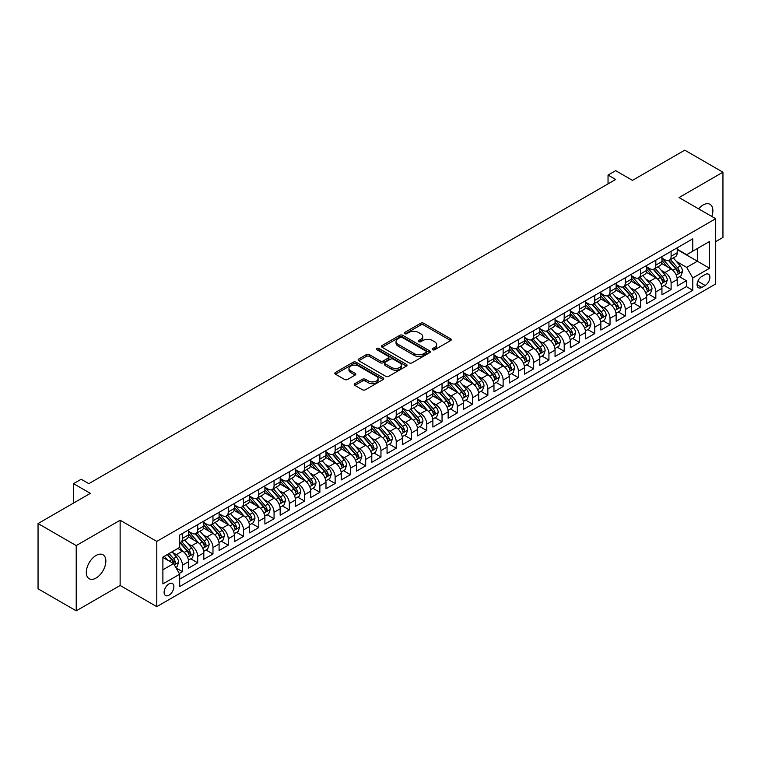 <?xml version="1.0" encoding="UTF-8"?>
<svg xmlns="http://www.w3.org/2000/svg" width="761" height="761" viewBox="0 0 761 761"><rect width="100%" height="100%" fill="white"/><g stroke="black" fill="none" stroke-linecap="round" stroke-linejoin="round"><path stroke-width="1.14" d="M432.619 349.756A1.484 0.856 0 0 0 434.712 349.756L450.645 340.557A2.121 1.227 0 0 0 451.263 339.691A2.121 1.227 0 0 0 450.645 338.826L423.658 323.254A2.121 1.227 0 0 0 420.662 323.254L404.738 332.443A1.484 0.856 0 0 0 404.3 333.052A1.484 0.856 0 0 0 404.738 333.66A1.484 0.856 0 0 0 406.831 333.66L408.895 332.471A6.782 3.919 0 0 1 418.493 332.471L420.738 333.765A6.782 3.919 0 0 1 422.726 336.533A6.782 3.919 0 0 1 420.738 339.301L418.674 340.5A1.484 0.856 0 0 0 418.246 341.099A1.484 0.856 0 0 0 418.674 341.708A1.484 0.856 0 0 0 420.776 341.708L422.84 340.519A6.782 3.919 0 0 1 432.429 340.519L434.674 341.813A6.782 3.919 0 0 1 436.662 344.581A6.782 3.919 0 0 1 434.674 347.358L432.619 348.548A1.484 0.856 0 0 0 432.181 349.147A1.484 0.856 0 0 0 432.619 349.756L432.619 348.548M96.076 578.037A13.822 7.981 120 0 0 105.113 565.851A13.822 7.981 120 0 0 102.992 554.779A13.822 7.981 120 0 0 96.076 555.463A13.822 7.981 120 0 0 87.049 567.649A13.822 7.981 120 0 0 89.17 578.721A13.822 7.981 120 0 0 96.076 578.037M711.782 216.457A13.822 7.981 120 0 0 710.013 204.319A13.822 7.981 120 0 0 703.097 205.004A13.822 7.981 120 0 0 698.617 208.856M168.999 595.188A6.906 3.986 120 0 0 173.508 589.09A6.906 3.986 120 0 0 172.452 583.554A6.906 3.986 120 0 0 168.999 583.896A6.906 3.986 120 0 0 164.481 589.984A6.906 3.986 120 0 0 165.546 595.53A6.906 3.986 120 0 0 168.999 595.188M354.864 383.658A2.121 1.227 0 0 0 354.236 384.524A2.121 1.227 0 0 0 354.864 385.389L362.426 389.756A2.121 1.227 0 0 0 365.423 389.756L383.116 379.549A2.121 1.227 0 0 0 383.734 378.683A2.121 1.227 0 0 0 383.116 377.817L356.129 362.236A2.121 1.227 0 0 0 353.133 362.236L335.449 372.452A2.121 1.227 0 0 0 334.83 373.318A2.121 1.227 0 0 0 335.449 374.184L344.59 379.463A2.121 1.227 0 0 0 347.587 379.463L355.159 375.087A2.121 1.227 0 0 0 355.777 374.222A2.121 1.227 0 0 0 355.159 373.356L350.621 370.74A5.669 3.272 0 0 1 348.966 368.429A5.669 3.272 0 0 1 352.467 365.404A5.669 3.272 0 0 1 358.64 366.108L376.41 376.362A5.669 3.272 0 0 1 378.065 378.683A5.669 3.272 0 0 1 374.564 381.708A5.669 3.272 0 0 1 368.391 380.995L365.423 379.292A2.121 1.227 0 0 0 362.426 379.292L354.864 383.658L354.864 385.389L362.426 381.052L362.426 379.292M715.692 241.637L722.95 237.451L722.95 172.205L684.776 150.164L632.467 180.367L615.668 170.664L608.039 175.078L615.668 179.482L88.828 483.654L81.189 479.249L73.551 483.654L73.551 503.05M76.224 545.589L76.224 610.836L120.133 585.485L120.133 520.239L76.224 545.589L38.05 523.549L90.35 493.356L73.551 483.654M120.133 520.239L156.785 541.404L715.692 218.711L715.692 283.958L156.785 606.65L156.785 541.404M722.95 172.205L679.05 197.556L715.692 218.711M409.047 362.845A2.121 1.227 0 0 0 412.043 362.845L429.727 352.628A2.121 1.227 0 0 0 430.355 351.763A2.121 1.227 0 0 0 429.727 350.907L402.75 335.325A2.121 1.227 0 0 0 399.753 335.325L382.07 345.532A2.121 1.227 0 0 0 381.442 346.398A2.121 1.227 0 0 0 382.07 347.263L409.047 362.845M377.485 350.079A1.484 0.856 0 0 1 378.988 350.288L378.988 348.519L406.422 364.357A2.121 1.227 0 0 1 407.04 365.223A2.121 1.227 0 0 1 406.422 366.089L388.738 376.305A2.121 1.227 0 0 1 385.741 376.305L358.754 360.724L358.754 358.992A2.121 1.227 0 0 0 358.136 359.858A2.121 1.227 0 0 0 358.754 360.724M358.754 358.992L366.326 354.626A2.121 1.227 0 0 1 369.323 354.626L380.262 360.942A2.121 1.227 0 0 0 383.268 360.942L388.281 358.041A2.121 1.227 0 0 0 388.909 357.175A2.121 1.227 0 0 0 388.281 356.31L376.895 349.737A1.484 0.856 0 0 1 376.457 349.128A1.484 0.856 0 0 1 377.37 348.338A1.484 0.856 0 0 1 378.988 348.519M76.224 610.836L38.05 588.795L38.05 523.549M179.263 573.471L182.44 571.644L176.095 567.982M172.49 552.41L176.324 554.626A8.637 4.985 60 0 1 182.44 565.204L188.547 561.685L188.547 568.115L197.708 562.826L190.764 558.812M187.767 543.601L191.601 545.808A8.637 4.985 60 0 1 197.708 556.386L203.815 552.867L203.815 559.297L212.975 554.008L206.031 550.003M203.035 534.783L206.868 536.99A8.637 4.985 60 0 1 212.975 547.578L219.082 544.048L219.082 550.488L228.252 545.19L221.299 541.185M218.302 525.965L222.145 528.182A8.637 4.985 60 0 1 228.252 538.759L234.359 535.23L234.359 541.67L243.52 536.381L236.576 532.367M233.579 517.147L237.413 519.363A8.637 4.985 60 0 1 243.52 529.941L249.627 526.412L249.627 532.852L258.788 527.563L251.843 523.549M248.847 508.329L252.681 510.545A8.637 4.985 60 0 1 258.788 521.123L264.895 517.594L264.895 524.034L274.065 518.745L267.111 514.731M264.115 499.511L267.958 501.727A8.637 4.985 60 0 1 274.065 512.305L280.172 508.786L280.172 515.216L289.332 509.927L282.388 505.913M279.392 490.702L283.225 492.909A8.637 4.985 60 0 1 289.332 503.487L295.439 499.967L295.439 506.398L304.6 501.109L297.656 497.095M294.659 481.884L298.493 484.091A8.637 4.985 60 0 1 304.6 494.679L310.716 491.149L310.716 497.58L319.877 492.291L312.923 488.286M309.936 473.066L313.77 475.283A8.637 4.985 60 0 1 319.877 485.86L325.984 482.331L325.984 488.771L335.144 483.482L328.2 479.468M325.204 464.248L329.037 466.464A8.637 4.985 60 0 1 335.144 477.042L341.251 473.513L341.251 479.953L350.412 474.664L343.468 470.65M340.471 455.43L344.305 457.646A8.637 4.985 60 0 1 350.412 468.224L356.529 464.695L356.529 471.135L365.689 465.846L358.735 461.832M355.748 446.612L359.582 448.828A8.637 4.985 60 0 1 365.689 459.406L371.796 455.887L371.796 462.317L380.957 457.028L374.012 453.014M371.016 437.794L374.85 440.01A8.637 4.985 60 0 1 380.957 450.588L387.064 447.068L387.064 453.499L396.234 448.21L389.28 444.196M386.284 428.985L390.117 431.192A8.637 4.985 60 0 1 396.234 441.78L402.341 438.25L402.341 444.681L411.501 439.392L404.548 435.387M401.561 420.167L405.394 422.384A8.637 4.985 60 0 1 411.501 432.961L417.608 429.432L417.608 435.872L426.769 430.574L419.825 426.569M416.828 411.349L420.662 413.565A8.637 4.985 60 0 1 426.769 424.143L432.876 420.614L432.876 427.054L442.046 421.765L435.092 417.751M432.096 402.531L435.929 404.747A8.637 4.985 60 0 1 442.046 415.325L448.153 411.796L448.153 418.236L457.313 412.947L450.36 408.933M447.373 393.713L451.206 395.929A8.637 4.985 60 0 1 457.313 406.507L463.42 402.978L463.42 409.418L472.581 404.129L465.637 400.115M462.64 384.895L466.474 387.111A8.637 4.985 60 0 1 472.581 397.689L478.688 394.169L478.688 400.6L487.858 395.311L480.904 391.297M477.908 376.086L481.742 378.293A8.637 4.985 60 0 1 487.858 388.881L493.965 385.351L493.965 391.782L503.126 386.493L496.182 382.488M493.185 367.268L497.019 369.475A8.637 4.985 60 0 1 503.126 380.062L509.233 376.533L509.233 382.973L518.393 377.675L511.449 373.67M508.453 358.45L512.286 360.666A8.637 4.985 60 0 1 518.393 371.244L524.5 367.715L524.5 374.155L533.67 368.866L526.717 364.852M523.72 349.632L527.563 351.848A8.637 4.985 60 0 1 533.67 362.426L539.777 358.897L539.777 365.337L548.938 360.048L541.994 356.034M538.997 340.814L542.831 343.03A8.637 4.985 60 0 1 548.938 353.608L555.045 350.079L555.045 356.519L564.205 351.23L557.261 347.216M554.265 331.996L558.098 334.212A8.637 4.985 60 0 1 564.205 344.79L570.322 341.27L570.322 347.701L579.482 342.412L572.529 338.398M569.542 323.187L573.375 325.394A8.637 4.985 60 0 1 579.482 335.972L585.59 332.452L585.59 338.883L594.75 333.594L587.806 329.589M584.809 314.369L588.643 316.576A8.637 4.985 60 0 1 594.75 327.163L600.857 323.634L600.857 330.065L610.018 324.776L603.073 320.771M600.077 305.551L603.911 307.767A8.637 4.985 60 0 1 610.018 318.345L616.134 314.816L616.134 321.256L625.295 315.967L618.341 311.953M615.354 296.733L619.188 298.949A8.637 4.985 60 0 1 625.295 309.527L631.402 305.998L631.402 312.438L640.562 307.149L633.618 303.135M630.622 287.915L634.455 290.131A8.637 4.985 60 0 1 640.562 300.709L646.669 297.18L646.669 303.62L655.83 298.331L648.886 294.317M645.889 279.097L649.723 281.313A8.637 4.985 60 0 1 655.83 291.891L661.946 288.371L661.946 294.802L671.107 289.513L671.107 283.073A8.637 4.985 -120 0 0 665 272.495L661.166 270.288M664.153 285.499L671.107 289.513M188.547 561.685A8.637 4.985 -120 0 0 182.44 551.097L177.855 548.453M203.815 552.867A8.637 4.985 -120 0 0 197.708 542.289L188.262 536.828M219.082 544.048A8.637 4.985 -120 0 0 212.975 533.471L203.539 528.02M234.359 535.23A8.637 4.985 -120 0 0 228.252 524.652L218.807 519.202M249.627 526.412A8.637 4.985 -120 0 0 243.52 515.834L234.074 510.384M264.895 517.594A8.637 4.985 -120 0 0 258.788 507.016L249.351 501.566M280.172 508.786A8.637 4.985 -120 0 0 274.065 498.198L264.619 492.748M295.439 499.967A8.637 4.985 -120 0 0 289.332 489.38L279.886 483.929M310.716 491.149A8.637 4.985 -120 0 0 304.6 480.572L295.163 475.111M325.984 482.331A8.637 4.985 -120 0 0 319.877 471.753L310.431 466.303M341.251 473.513A8.637 4.985 -120 0 0 335.144 462.935L325.698 457.485M356.529 464.695A8.637 4.985 -120 0 0 350.412 454.117L340.976 448.667M371.796 455.887A8.637 4.985 -120 0 0 365.689 445.299L356.243 439.848M387.064 447.068A8.637 4.985 -120 0 0 380.957 436.481L371.511 431.03M402.341 438.25A8.637 4.985 -120 0 0 396.234 427.672L386.788 422.212M417.608 429.432A8.637 4.985 -120 0 0 411.501 418.854L402.055 413.404M432.876 420.614A8.637 4.985 -120 0 0 426.769 410.036L417.323 404.586M448.153 411.796A8.637 4.985 -120 0 0 442.046 401.218L432.6 395.768M463.42 402.978A8.637 4.985 -120 0 0 457.313 392.4L447.868 386.949M478.688 394.169A8.637 4.985 -120 0 0 472.581 383.582L463.135 378.131M493.965 385.351A8.637 4.985 -120 0 0 487.858 374.773L478.412 369.313M509.233 376.533A8.637 4.985 -120 0 0 503.126 365.955L493.68 360.505M524.5 367.715A8.637 4.985 -120 0 0 518.393 357.137L508.957 351.687M539.777 358.897A8.637 4.985 -120 0 0 533.67 348.319L524.224 342.869M555.045 350.079A8.637 4.985 -120 0 0 548.938 339.501L539.492 334.05M570.322 341.27A8.637 4.985 -120 0 0 564.205 330.683L554.769 325.232M585.59 332.452A8.637 4.985 -120 0 0 579.482 321.874L570.037 316.414M600.857 323.634A8.637 4.985 -120 0 0 594.75 313.056L585.304 307.596M616.134 314.816A8.637 4.985 -120 0 0 610.018 304.238L600.581 298.788M631.402 305.998A8.637 4.985 -120 0 0 625.295 295.42L615.849 289.97M646.669 297.18A8.637 4.985 -120 0 0 640.562 286.602L631.116 281.151M661.946 288.371A8.637 4.985 -120 0 0 655.83 277.784L646.393 272.333M705.162 274.521L701.804 276.462A6.697 3.862 120 0 0 697.428 282.36A6.697 3.862 120 0 0 698.455 287.725A6.697 3.862 120 0 0 701.804 287.401L705.162 285.461A6.697 3.862 120 0 0 709.537 279.563A6.697 3.862 120 0 0 708.51 274.198A6.697 3.862 120 0 0 705.162 274.521M162.892 569.789L173.575 563.616L179.691 574.203L179.691 586.541L692.786 290.302L692.786 277.965L686.679 267.387L676.434 261.47M179.691 574.203L162.892 583.896L162.892 557.1L179.691 547.397L179.691 535.05L692.786 238.821L692.786 251.159L709.585 241.465L709.585 268.262L692.786 277.965M188.547 531.349L191.601 533.119A8.637 4.985 60 0 0 195.919 533.547L202.026 530.017A8.637 4.985 -120 0 0 203.815 526.06L203.815 521.123M203.815 522.531L206.868 524.3A8.637 4.985 60 0 0 211.187 524.729L217.294 521.199A8.637 4.985 -120 0 0 219.082 517.242L219.082 512.305M219.082 513.723L222.145 515.482A8.637 4.985 60 0 0 226.464 515.91L232.571 512.381A8.637 4.985 -120 0 0 234.359 508.424L234.359 503.487M234.359 504.904L237.413 506.664A8.637 4.985 60 0 0 241.732 507.092L247.839 503.563A8.637 4.985 -120 0 0 249.627 499.616L249.627 494.679M249.627 496.086L252.681 497.846A8.637 4.985 60 0 0 256.999 498.274L263.106 494.745A8.637 4.985 -120 0 0 264.895 490.797L264.895 485.86M264.895 487.268L267.958 489.028A8.637 4.985 60 0 0 272.276 489.456L278.383 485.937A8.637 4.985 -120 0 0 280.172 481.979L280.172 477.042M280.172 478.45L283.225 480.22A8.637 4.985 60 0 0 287.544 480.648L293.651 477.118A8.637 4.985 -120 0 0 295.439 473.161L295.439 468.224M295.439 469.632L298.493 471.401A8.637 4.985 60 0 0 302.811 471.83L308.918 468.3A8.637 4.985 -120 0 0 310.716 464.343L310.716 459.406M310.716 460.824L313.77 462.583A8.637 4.985 60 0 0 318.088 463.011L324.196 459.482A8.637 4.985 -120 0 0 325.984 455.525L325.984 450.588M325.984 452.005L329.037 453.765A8.637 4.985 60 0 0 333.356 454.193L339.463 450.664A8.637 4.985 -120 0 0 341.251 446.717L341.251 441.78M341.251 443.187L344.305 444.947A8.637 4.985 60 0 0 348.624 445.375L354.74 441.846A8.637 4.985 -120 0 0 356.529 437.898L356.529 432.961M356.529 434.369L359.582 436.129A8.637 4.985 60 0 0 363.901 436.557L370.008 433.038A8.637 4.985 -120 0 0 371.796 429.08L371.796 424.143M371.796 425.551L374.85 427.321A8.637 4.985 60 0 0 379.168 427.739L385.275 424.219A8.637 4.985 -120 0 0 387.064 420.262L387.064 415.325M387.064 416.733L390.117 418.502A8.637 4.985 60 0 0 394.436 418.93L400.552 415.401A8.637 4.985 -120 0 0 402.341 411.444L402.341 406.507M402.341 407.915L405.394 409.684A8.637 4.985 60 0 0 409.713 410.112L415.82 406.583A8.637 4.985 -120 0 0 417.608 402.626L417.608 397.689M417.608 399.106L420.662 400.866A8.637 4.985 60 0 0 424.98 401.294L431.087 397.765A8.637 4.985 -120 0 0 432.876 393.817L432.876 388.871M432.876 390.288L435.929 392.048A8.637 4.985 60 0 0 440.248 392.476L446.365 388.947A8.637 4.985 -120 0 0 448.153 384.999L448.153 380.062M448.153 381.47L451.206 383.23A8.637 4.985 60 0 0 455.525 383.658L461.632 380.139A8.637 4.985 -120 0 0 463.42 376.181L463.42 371.244M463.42 372.652L466.474 374.412A8.637 4.985 60 0 0 470.793 374.84L476.9 371.32A8.637 4.985 -120 0 0 478.688 367.363L478.688 362.426M478.688 363.834L481.742 365.603A8.637 4.985 60 0 0 486.07 366.031L492.177 362.502A8.637 4.985 -120 0 0 493.965 358.545L493.965 353.608M493.965 355.016L497.019 356.785A8.637 4.985 60 0 0 501.337 357.213L507.444 353.684A8.637 4.985 -120 0 0 509.233 349.727L509.233 344.79M509.233 346.207L512.286 347.967A8.637 4.985 60 0 0 516.605 348.395L522.712 344.866A8.637 4.985 -120 0 0 524.5 340.909L524.5 335.972M524.5 337.389L527.563 339.149A8.637 4.985 60 0 0 531.882 339.577L537.989 336.048A8.637 4.985 -120 0 0 539.777 332.1L539.777 327.163M539.777 328.571L542.831 330.331A8.637 4.985 60 0 0 547.149 330.759L553.257 327.24A8.637 4.985 -120 0 0 555.045 323.282L555.045 318.345M555.045 319.753L558.098 321.513A8.637 4.985 60 0 0 562.417 321.941L568.524 318.421A8.637 4.985 -120 0 0 570.322 314.464L570.322 309.527M570.322 310.935L573.375 312.704A8.637 4.985 60 0 0 577.694 313.132L583.801 309.603A8.637 4.985 -120 0 0 585.59 305.646L585.59 300.709M585.59 302.117L588.643 303.886A8.637 4.985 60 0 0 592.962 304.314L599.069 300.785A8.637 4.985 -120 0 0 600.857 296.828L600.857 291.891M600.857 293.308L603.911 295.068A8.637 4.985 60 0 0 608.229 295.496L614.336 291.967A8.637 4.985 -120 0 0 616.134 288.01L616.134 283.073M616.134 284.49L619.188 286.25A8.637 4.985 60 0 0 623.506 286.678L629.613 283.149A8.637 4.985 -120 0 0 631.402 279.201L631.402 274.264M631.402 275.672L634.455 277.432A8.637 4.985 60 0 0 638.774 277.86L644.881 274.331A8.637 4.985 -120 0 0 646.669 270.383L646.669 265.446M646.669 266.854L649.723 268.614A8.637 4.985 60 0 0 654.041 269.042L660.158 265.522A8.637 4.985 -120 0 0 661.946 261.565L661.946 256.628M179.691 579.14L686.374 286.602L686.374 280.695L677.214 285.984L677.214 279.553A8.637 4.985 -120 0 0 671.107 268.966L661.661 263.515M661.946 258.036L665 259.805A8.637 4.985 -120 0 0 669.319 260.233A8.637 4.985 -120 0 0 671.107 256.276L671.107 251.339M669.319 260.233L675.426 256.704A8.637 4.985 -120 0 0 677.214 252.747L677.214 247.81M182.44 533.471L182.44 538.408A8.637 4.985 60 0 1 180.652 542.355A8.637 4.985 60 0 1 179.691 542.707M180.652 542.355L186.759 538.836A8.637 4.985 -120 0 0 188.547 534.878L188.547 529.941M197.708 524.652L197.708 529.589A8.637 4.985 60 0 1 195.919 533.547M212.975 515.834L212.975 520.771A8.637 4.985 60 0 1 211.187 524.729M228.252 507.016L228.252 511.953A8.637 4.985 60 0 1 226.464 515.91M243.52 498.198L243.52 503.135A8.637 4.985 60 0 1 241.732 507.092M258.788 489.38L258.788 494.317A8.637 4.985 60 0 1 256.999 498.274M274.065 480.572L274.065 485.508A8.637 4.985 60 0 1 272.276 489.456M289.332 471.753L289.332 476.69A8.637 4.985 60 0 1 287.544 480.648M304.6 462.935L304.6 467.872A8.637 4.985 60 0 1 302.811 471.83M319.877 454.117L319.877 459.054A8.637 4.985 60 0 1 318.088 463.011M335.144 445.299L335.144 450.236A8.637 4.985 60 0 1 333.356 454.193M350.412 436.481L350.412 441.418A8.637 4.985 60 0 1 348.624 445.375M365.689 427.672L365.689 432.609A8.637 4.985 60 0 1 363.901 436.557M380.957 418.854L380.957 423.791A8.637 4.985 60 0 1 379.168 427.739M396.234 410.036L396.234 414.973A8.637 4.985 60 0 1 394.436 418.93M411.501 401.218L411.501 406.155A8.637 4.985 60 0 1 409.713 410.112M426.769 392.4L426.769 397.337A8.637 4.985 60 0 1 424.98 401.294M442.046 383.582L442.046 388.519A8.637 4.985 60 0 1 440.248 392.476M457.313 374.773L457.313 379.71A8.637 4.985 60 0 1 455.525 383.658M472.581 365.955L472.581 370.892A8.637 4.985 60 0 1 470.793 374.84M487.858 357.137L487.858 362.074A8.637 4.985 60 0 1 486.07 366.031M503.126 348.319L503.126 353.256A8.637 4.985 60 0 1 501.337 357.213M518.393 339.501L518.393 344.438A8.637 4.985 60 0 1 516.605 348.395M533.67 330.683L533.67 335.62A8.637 4.985 60 0 1 531.882 339.577M548.938 321.865L548.938 326.811A8.637 4.985 60 0 1 547.149 330.759M564.205 313.056L564.205 317.993A8.637 4.985 60 0 1 562.417 321.941M579.482 304.238L579.482 309.175A8.637 4.985 60 0 1 577.694 313.132M594.75 295.42L594.75 300.357A8.637 4.985 60 0 1 592.962 304.314M610.018 286.602L610.018 291.539A8.637 4.985 60 0 1 608.229 295.496M625.295 277.784L625.295 282.721A8.637 4.985 60 0 1 623.506 286.678M640.562 268.966L640.562 273.903A8.637 4.985 60 0 1 638.774 277.86M655.83 260.157L655.83 265.094A8.637 4.985 60 0 1 654.041 269.042M655.83 291.891L655.83 298.331M640.562 300.709L640.562 307.149M625.295 309.527L625.295 315.967M610.018 318.345L610.018 324.776M594.75 327.163L594.75 333.594M579.482 335.972L579.482 342.412M564.205 344.79L564.205 351.23M548.938 353.608L548.938 360.048M533.67 362.426L533.67 368.866M518.393 371.244L518.393 377.675M503.126 380.062L503.126 386.493M487.858 388.881L487.858 395.311M472.581 397.689L472.581 404.129M457.313 406.507L457.313 412.947M442.046 415.325L442.046 421.765M426.769 424.143L426.769 430.574M411.501 432.961L411.501 439.392M396.234 441.78L396.234 448.21M380.957 450.588L380.957 457.028M365.689 459.406L365.689 465.846M350.412 468.224L350.412 474.664M335.144 477.042L335.144 483.482M319.877 485.86L319.877 492.291M304.6 494.679L304.6 501.109M289.332 503.487L289.332 509.927M274.065 512.305L274.065 518.745M258.788 521.123L258.788 527.563M243.52 529.941L243.52 536.381M228.252 538.759L228.252 545.19M212.975 547.578L212.975 554.008M197.708 556.386L197.708 562.826M182.44 565.204L182.44 571.644M173.575 563.616L162.892 557.452M686.679 267.387L697.371 261.213L697.371 248.514L709.585 241.465M677.214 249.57L709.585 268.262M677.214 249.218L686.679 254.688L692.786 251.159M120.133 585.485L156.785 606.65M608.039 175.078L608.039 183.886M679.43 276.681L686.374 280.695M686.374 286.602L692.786 290.302M433.209 349.965L434.674 349.118A6.782 3.919 0 0 0 436.662 346.35L436.662 344.581M422.726 336.533L422.726 338.303A6.782 3.919 0 0 1 420.738 341.071L419.273 341.917M450.617 340.576L423.658 325.014A2.121 1.227 0 0 0 420.662 325.014L405.328 333.87M429.699 352.647L402.75 337.085A2.121 1.227 0 0 0 399.753 337.085L382.089 347.282M425.979 352.372A1.484 0.856 0 0 0 426.417 351.763A1.484 0.856 0 0 0 425.979 351.163L402.303 337.484A1.484 0.856 0 0 0 400.2 337.484L398.032 338.74A6.782 3.919 0 0 0 396.043 341.508A6.782 3.919 0 0 0 398.032 344.286L414.222 353.627A6.782 3.919 0 0 0 423.81 353.627L425.979 352.372L425.979 354.141A1.484 0.856 0 0 0 426.417 353.532L426.417 351.763M396.043 341.508L396.043 343.278A6.782 3.919 0 0 0 398.032 346.046L398.032 344.286M425.979 354.141L423.81 355.387A6.782 3.919 0 0 1 414.222 355.387L398.032 346.046M358.783 360.743L366.326 356.386L366.326 354.626M388.909 357.175L388.909 358.935A2.121 1.227 0 0 1 388.281 359.801L383.268 362.702A2.121 1.227 0 0 1 380.262 362.702L369.323 356.386A2.121 1.227 0 0 0 366.326 356.386M378.988 350.288L406.393 366.108M391.62 367.496A5.669 3.272 0 0 0 397.803 368.21A5.669 3.272 0 0 0 401.304 365.185A5.669 3.272 0 0 0 399.639 362.864L393.38 359.249A2.121 1.227 0 0 0 390.383 359.249L385.361 362.15A2.121 1.227 0 0 0 384.743 363.016A2.121 1.227 0 0 0 385.361 363.882L391.62 367.496L391.62 369.256A5.669 3.272 0 0 0 397.803 369.97A5.669 3.272 0 0 0 401.304 366.945L401.304 365.185M384.743 363.016L384.743 364.785A2.121 1.227 0 0 0 385.361 365.651L385.361 363.882M391.62 369.256L385.361 365.651M378.065 378.683L378.065 380.443A5.669 3.272 0 0 1 374.564 383.468A5.669 3.272 0 0 1 368.391 382.764L365.423 381.052A2.121 1.227 0 0 0 362.426 381.052M348.966 368.429L348.966 370.188A5.669 3.272 0 0 0 350.621 372.5L350.621 370.74M355.13 375.106L350.621 372.5M383.087 379.568L356.129 364.005A2.121 1.227 0 0 0 353.133 364.005L335.477 374.193L335.449 372.452M677.081 278.041L681.028 275.758L682.56 271.354A5.727 3.301 -120 0 0 680.324 265.979L673.352 257.903M671.953 269.527L663.678 259.948A16.523 9.541 -120 0 0 661.946 258.131M667.416 266.845L662.783 261.48A13.717 7.914 -120 0 0 661.946 260.557M668.538 260.538L675.597 268.709A5.727 3.301 60 0 1 677.632 272.657C678.498 273.808 679.107 273.446 679.468 271.591A5.727 3.301 -120 0 0 677.423 267.653L670.451 259.577M668.957 260.405L676.539 269.185A2.911 1.684 60 0 1 677.271 270.326L679.468 271.591M677.632 272.657L678.051 273.332M661.813 286.849L665.761 284.576L667.283 280.172A5.727 3.301 -120 0 0 665.057 274.797L658.084 266.711M656.686 278.345L648.41 268.766A16.523 9.541 -120 0 0 646.669 266.949M652.148 275.653L647.516 270.298A13.717 7.914 -120 0 0 646.669 269.375M653.271 269.356L660.32 277.527A5.727 3.301 60 0 1 662.365 281.465C663.221 282.616 663.839 282.264 664.201 280.409A5.727 3.301 -120 0 0 662.156 276.471L655.183 268.395M653.68 269.223L661.261 278.003A2.911 1.684 60 0 1 662.003 279.144L664.201 280.409M662.365 281.465L662.783 282.15M646.546 295.668L650.493 293.394L652.015 288.98A5.727 3.301 -120 0 0 649.789 283.606L642.807 275.53M641.409 287.163L633.133 277.584A16.523 9.541 -120 0 0 631.402 275.767M636.871 284.471L632.248 279.116A13.717 7.914 -120 0 0 631.402 278.193M637.994 278.174L645.052 286.345A5.727 3.301 60 0 1 647.097 290.283C647.953 291.434 648.562 291.083 648.924 289.228A5.727 3.301 -120 0 0 646.888 285.289L639.906 277.204M638.412 278.041L645.994 286.821A2.911 1.684 60 0 1 646.726 287.962L648.924 289.228M647.097 290.283L647.506 290.968M631.269 304.486L635.216 302.212L636.748 297.798A5.727 3.301 -120 0 0 634.512 292.424L627.54 284.348M626.141 295.981L617.865 286.402A16.523 9.541 -120 0 0 616.134 284.585M621.604 293.289L616.971 287.934A13.717 7.914 -120 0 0 616.134 287.011M622.726 286.992L629.785 295.163A5.727 3.301 60 0 1 631.82 299.102C632.686 300.253 633.295 299.901 633.656 298.046A5.727 3.301 -120 0 0 631.611 294.098L624.638 286.022M623.145 286.859L630.726 295.639A2.911 1.684 60 0 1 631.459 296.771L633.656 298.046M631.82 299.102L632.239 299.777M616.001 313.304L619.949 311.03L621.471 306.616A5.727 3.301 -120 0 0 619.245 301.242L612.272 293.166M610.874 304.8L602.598 295.211A16.523 9.541 -120 0 0 600.857 293.394M606.336 302.107L601.704 296.752A13.717 7.914 -120 0 0 600.857 295.829M607.459 295.81L614.508 303.972A5.727 3.301 60 0 1 616.553 307.92C617.409 309.071 618.027 308.719 618.389 306.864A5.727 3.301 -120 0 0 616.343 302.916L609.371 294.84M607.868 295.668L615.449 304.448A2.911 1.684 60 0 1 616.191 305.589L618.389 306.864M616.553 307.92L616.971 308.595M600.733 322.122L604.681 319.839L606.203 315.435A5.727 3.301 -120 0 0 603.977 310.06L596.995 301.984M595.597 313.608L587.321 304.029A16.523 9.541 -120 0 0 585.59 302.212M591.059 310.926L586.436 305.561A13.717 7.914 -120 0 0 585.59 304.647M592.182 304.619L599.24 312.79A5.727 3.301 60 0 1 601.285 316.738C602.141 317.889 602.75 317.537 603.112 315.682A5.727 3.301 -120 0 0 601.076 311.734L594.094 303.658M592.6 304.486L600.182 313.266A2.911 1.684 60 0 1 600.914 314.407L603.112 315.682M601.285 316.738L601.694 317.413M585.456 330.94L589.404 328.657L590.936 324.253A5.727 3.301 -120 0 0 588.7 318.878L581.727 310.802M580.329 322.426L572.053 312.847A16.523 9.541 -120 0 0 570.322 311.03M575.792 319.744L571.159 314.379A13.717 7.914 -120 0 0 570.322 313.456M576.914 313.437L583.972 321.608A5.727 3.301 60 0 1 586.008 325.556C586.874 326.707 587.482 326.355 587.844 324.49A5.727 3.301 -120 0 0 585.799 320.552L578.826 312.476M577.323 313.304L584.914 322.084A2.911 1.684 60 0 1 585.647 323.225L587.844 324.49M586.008 325.556L586.427 326.231M570.189 339.758L574.136 337.475L575.658 333.071A5.727 3.301 -120 0 0 573.433 327.696L566.46 319.61M565.062 331.244L556.786 321.665A16.523 9.541 -120 0 0 555.045 319.848M560.524 328.552L555.891 323.197A13.717 7.914 -120 0 0 555.045 322.274M561.637 322.255L568.695 330.426A5.727 3.301 60 0 1 570.74 334.364C571.597 335.515 572.215 335.163 572.576 333.308A5.727 3.301 -120 0 0 570.531 329.37L563.559 321.294M562.056 322.122L569.637 330.902A2.911 1.684 60 0 1 570.379 332.043L572.576 333.308M570.74 334.364L571.159 335.049M554.921 348.567L558.869 346.293L560.391 341.879A5.727 3.301 -120 0 0 558.165 336.514L551.183 328.429M549.784 340.062L541.509 330.483A16.523 9.541 -120 0 0 539.777 328.666M545.247 337.37L540.624 332.015A13.717 7.914 -120 0 0 539.777 331.092M546.369 331.073L553.428 339.244A5.727 3.301 60 0 1 555.473 343.182C556.329 344.333 556.938 343.982 557.299 342.127A5.727 3.301 -120 0 0 555.264 338.188L548.281 330.103M546.788 330.94L554.369 339.72A2.911 1.684 60 0 1 555.102 340.861L557.299 342.127M555.473 343.182L555.882 343.867M539.644 357.385L543.592 355.111L545.123 350.697A5.727 3.301 -120 0 0 542.888 345.323L535.915 337.247M534.517 348.88L526.241 339.301A16.523 9.541 -120 0 0 524.5 337.484M529.979 346.188L525.347 340.833A13.717 7.914 -120 0 0 524.5 339.91M531.102 339.891L538.16 348.062A5.727 3.301 60 0 1 540.196 352.001C541.061 353.152 541.67 352.8 542.032 350.945A5.727 3.301 -120 0 0 539.987 346.997L533.014 338.921M531.511 339.758L539.102 348.538A2.911 1.684 60 0 1 539.834 349.68L542.032 350.945M540.196 352.001L540.614 352.676M524.377 366.203L528.324 363.929L529.846 359.515A5.727 3.301 -120 0 0 527.62 354.141L520.638 346.065M519.249 357.699L510.973 348.11A16.523 9.541 -120 0 0 509.233 346.303M514.702 355.007L510.079 349.651A13.717 7.914 -120 0 0 509.233 348.728M515.825 348.709L522.883 356.88A5.727 3.301 60 0 1 524.928 360.819C525.784 361.97 526.393 361.618 526.755 359.763A5.727 3.301 -120 0 0 524.719 355.815L517.737 347.739M516.243 348.576L523.825 357.347A2.911 1.684 60 0 1 524.557 358.488L526.755 359.763M524.928 360.819L525.347 361.494M509.109 375.021L513.047 372.738L514.579 368.334A5.727 3.301 -120 0 0 512.353 362.959L505.371 354.883M503.972 366.507L495.696 356.928A16.523 9.541 -120 0 0 493.965 355.111M499.435 363.825L494.812 358.46A13.717 7.914 -120 0 0 493.965 357.546M500.557 357.518L507.616 365.689A5.727 3.301 60 0 1 509.651 369.637C510.517 370.788 511.126 370.436 511.487 368.581A5.727 3.301 -120 0 0 509.451 364.633L502.469 356.557M500.976 357.385L508.557 366.165A2.911 1.684 60 0 1 509.29 367.306L511.487 368.581M509.651 369.637L510.07 370.312M493.832 383.839L497.78 381.556L499.311 377.152A5.727 3.301 -120 0 0 497.076 371.777L490.103 363.701M488.705 375.325L480.429 365.746A16.523 9.541 -120 0 0 478.688 363.929M484.167 372.643L479.535 367.278A13.717 7.914 -120 0 0 478.688 366.355M485.29 366.336L492.348 374.507A5.727 3.301 60 0 1 494.384 378.455C495.249 379.606 495.858 379.254 496.22 377.389A5.727 3.301 -120 0 0 494.174 373.451L487.202 365.375M485.699 366.203L493.29 374.983A2.911 1.684 60 0 1 494.022 376.124L496.22 377.389M494.384 378.455L494.802 379.13M478.564 392.657L482.512 390.374L484.034 385.97A5.727 3.301 -120 0 0 481.808 380.595L474.826 372.519M473.428 384.143L465.161 374.564A16.523 9.541 -120 0 0 463.42 372.747M468.89 381.451L464.267 376.096A13.717 7.914 -120 0 0 463.42 375.173M470.013 375.154L477.071 383.325A5.727 3.301 60 0 1 479.116 387.263C479.972 388.414 480.581 388.062 480.942 386.208A5.727 3.301 -120 0 0 478.907 382.269L471.925 374.193M470.431 375.021L478.013 383.801A2.911 1.684 60 0 1 478.745 384.942L480.942 386.208M479.116 387.263L479.535 387.948M463.297 401.466L467.235 399.192L468.766 394.778A5.727 3.301 -120 0 0 466.541 389.413L459.558 381.328M458.16 392.961L449.884 383.382A16.523 9.541 -120 0 0 448.153 381.565M453.623 390.269L449 384.914A13.717 7.914 -120 0 0 448.153 383.991M454.745 383.972L461.803 392.143A5.727 3.301 60 0 1 463.839 396.081C464.705 397.232 465.313 396.881 465.675 395.026A5.727 3.301 -120 0 0 463.639 391.087L456.657 383.002M455.164 383.839L462.745 392.619A2.911 1.684 60 0 1 463.478 393.76L465.675 395.026M463.839 396.081L464.258 396.766M448.02 410.284L451.967 408.01L453.499 403.596A5.727 3.301 -120 0 0 451.263 398.222L444.291 390.146M442.892 401.779L434.617 392.2A16.523 9.541 -120 0 0 432.876 390.383M438.355 399.087L433.722 393.732A13.717 7.914 -120 0 0 432.876 392.809M439.478 392.79L446.536 400.961A5.727 3.301 60 0 1 448.571 404.9C449.428 406.051 450.046 405.699 450.407 403.844A5.727 3.301 -120 0 0 448.362 399.906L441.39 391.82M439.887 392.657L447.468 401.437A2.911 1.684 60 0 1 448.21 402.579L450.407 403.844M448.571 404.9L448.99 405.584M432.752 419.102L436.7 416.828L438.222 412.414A5.727 3.301 -120 0 0 435.996 407.04L429.014 398.964M427.615 410.598L419.349 401.009A16.523 9.541 -120 0 0 417.608 399.202M423.078 407.906L418.455 402.55A13.717 7.914 -120 0 0 417.608 401.627M424.2 401.608L431.259 409.779A5.727 3.301 60 0 1 433.304 413.718C434.16 414.869 434.769 414.517 435.13 412.662A5.727 3.301 -120 0 0 433.095 408.714L426.112 400.638M424.619 401.475L432.2 410.255A2.911 1.684 60 0 1 432.933 411.387L435.13 412.662M433.304 413.718L433.713 414.393M417.485 427.92L421.423 425.637L422.954 421.233A5.727 3.301 -120 0 0 420.728 415.858L413.746 407.782M412.348 419.406L404.072 409.827A16.523 9.541 -120 0 0 402.341 408.01M407.81 416.724L403.178 411.368A13.717 7.914 -120 0 0 402.341 410.445M408.933 410.417L415.991 418.588A5.727 3.301 60 0 1 418.027 422.536C418.892 423.687 419.501 423.335 419.863 421.48A5.727 3.301 -120 0 0 417.827 417.532L410.845 409.456M409.351 410.284L416.933 419.064A2.911 1.684 60 0 1 417.665 420.205L419.863 421.48M418.027 422.536L418.445 423.211M402.208 436.738L406.155 434.455L407.677 430.051A5.727 3.301 -120 0 0 405.451 424.676L398.479 416.6M397.08 428.224L388.804 418.645A16.523 9.541 -120 0 0 387.064 416.828M392.543 425.542L387.91 420.177A13.717 7.914 -120 0 0 387.064 419.263M393.665 419.235L400.724 427.406A5.727 3.301 60 0 1 402.759 431.354C403.615 432.505 404.234 432.153 404.595 430.288A5.727 3.301 -120 0 0 402.55 426.35L395.577 418.274M394.074 419.102L401.656 427.882A2.911 1.684 60 0 1 402.398 429.023L404.595 430.288M402.759 431.354L403.178 432.029M386.94 445.556L390.888 443.273L392.41 438.869A5.727 3.301 -120 0 0 390.184 433.494L383.202 425.418M381.803 437.042L373.537 427.463A16.523 9.541 -120 0 0 371.796 425.646M377.266 434.36L372.643 428.995A13.717 7.914 -120 0 0 371.796 428.072M378.388 428.053L385.447 436.224A5.727 3.301 60 0 1 387.492 440.172C388.348 441.323 388.957 440.961 389.318 439.107A5.727 3.301 -120 0 0 387.282 435.168L380.3 427.092M378.807 427.92L386.388 436.7A2.911 1.684 60 0 1 387.121 437.841L389.318 439.107M387.492 440.172L387.901 440.847M371.663 454.365L375.611 452.091L377.142 447.687A5.727 3.301 -120 0 0 374.907 442.312L367.934 434.227M366.536 445.86L358.26 436.281A16.523 9.541 -120 0 0 356.529 434.464M361.998 443.168L357.366 437.813A13.717 7.914 -120 0 0 356.529 436.89M363.121 436.871L370.179 445.042A5.727 3.301 60 0 1 372.215 448.98C373.08 450.132 373.689 449.78 374.051 447.925A5.727 3.301 -120 0 0 372.005 443.986L365.033 435.901M363.539 436.738L371.121 445.518A2.911 1.684 60 0 1 371.853 446.659L374.051 447.925M372.215 448.98L372.633 449.665M356.395 463.183L360.343 460.909L361.865 456.495A5.727 3.301 -120 0 0 359.639 451.121L352.666 443.045M351.268 454.678L342.992 445.099A16.523 9.541 -120 0 0 341.251 443.283M346.731 451.986L342.098 446.631A13.717 7.914 -120 0 0 341.251 445.708M347.853 445.689L354.902 453.86A5.727 3.301 60 0 1 356.947 457.799C357.803 458.95 358.421 458.598 358.783 456.743A5.727 3.301 -120 0 0 356.738 452.805L349.765 444.719M348.262 445.556L355.844 454.336A2.911 1.684 60 0 1 356.586 455.478L358.783 456.743M356.947 457.799L357.366 458.483M341.128 472.001L345.075 469.727L346.597 465.313A5.727 3.301 -120 0 0 344.372 459.939L337.389 451.863M335.991 463.497L327.715 453.917A16.523 9.541 -120 0 0 325.984 452.101M331.454 460.805L326.83 455.449A13.717 7.914 -120 0 0 325.984 454.526M332.576 454.507L339.634 462.678A5.727 3.301 60 0 1 341.679 466.617C342.536 467.768 343.144 467.416 343.506 465.561A5.727 3.301 -120 0 0 341.47 461.613L334.488 453.537M332.995 454.374L340.576 463.154A2.911 1.684 60 0 1 341.309 464.286L343.506 465.561M341.679 466.617L342.089 467.292M325.851 480.819L329.798 478.536L331.33 474.132A5.727 3.301 -120 0 0 329.094 468.757L322.122 460.681M320.723 472.315L312.448 462.726A16.523 9.541 -120 0 0 310.716 460.909M316.186 469.623L311.553 464.267A13.717 7.914 -120 0 0 310.716 463.344M317.308 463.316L324.367 471.487A5.727 3.301 60 0 1 326.402 475.435C327.268 476.586 327.877 476.234 328.238 474.379A5.727 3.301 -120 0 0 326.193 470.431L319.22 462.355M317.718 463.183L325.308 471.963A2.911 1.684 60 0 1 326.041 473.104L328.238 474.379M326.402 475.435L326.821 476.11M310.583 489.637L314.531 487.354L316.053 482.95A5.727 3.301 -120 0 0 313.827 477.575L306.854 469.499M305.456 481.123L297.18 471.544A16.523 9.541 -120 0 0 295.439 469.727M300.918 478.441L296.286 473.076A13.717 7.914 -120 0 0 295.439 472.162M302.041 472.134L309.09 480.305A5.727 3.301 60 0 1 311.135 484.253C311.991 485.404 312.609 485.052 312.971 483.197A5.727 3.301 -120 0 0 310.926 479.249L303.953 471.173M302.45 472.001L310.031 480.781A2.911 1.684 60 0 1 310.773 481.922L312.971 483.197M311.135 484.253L311.553 484.928M295.316 498.455L299.263 496.172L300.785 491.768A5.727 3.301 -120 0 0 298.559 486.393L291.577 478.317M290.179 489.941L281.903 480.362A16.523 9.541 -120 0 0 280.172 478.545M285.641 487.259L281.018 481.894A13.717 7.914 -120 0 0 280.172 480.971M286.764 480.952L293.822 489.123A5.727 3.301 60 0 1 295.867 493.071C296.723 494.222 297.332 493.86 297.694 492.006A5.727 3.301 -120 0 0 295.658 488.067L288.676 479.991M287.182 480.819L294.764 489.599A2.911 1.684 60 0 1 295.496 490.74L297.694 492.006M295.867 493.071L296.276 493.746M280.038 507.273L283.986 504.99L285.518 500.586A5.727 3.301 -120 0 0 283.282 495.211L276.31 487.126M274.911 498.759L266.635 489.18A16.523 9.541 -120 0 0 264.895 487.363M270.374 496.067L265.741 490.712A13.717 7.914 -120 0 0 264.895 489.789M271.496 489.77L278.555 497.941A5.727 3.301 60 0 1 280.59 501.88C281.456 503.031 282.065 502.679 282.426 500.824A5.727 3.301 -120 0 0 280.381 496.885L273.408 488.809M271.905 489.637L279.496 498.417A2.911 1.684 60 0 1 280.229 499.558L282.426 500.824M280.59 501.88L281.009 502.564M264.771 516.082L268.719 513.808L270.241 509.394A5.727 3.301 -120 0 0 268.015 504.029L261.042 495.944M259.644 507.577L251.368 497.998A16.523 9.541 -120 0 0 249.627 496.182M255.106 504.885L250.474 499.53A13.717 7.914 -120 0 0 249.627 498.607M256.219 498.588L263.277 506.759A5.727 3.301 60 0 1 265.323 510.698C266.179 511.849 266.788 511.497 267.149 509.642A5.727 3.301 -120 0 0 265.113 505.704L258.141 497.618M256.638 498.455L264.219 507.235A2.911 1.684 60 0 1 264.961 508.377L267.149 509.642M265.323 510.698L265.741 511.382M249.503 524.9L253.442 522.626L254.973 518.212A5.727 3.301 -120 0 0 252.747 512.838L245.765 504.762M244.367 516.396L236.091 506.816A16.523 9.541 -120 0 0 234.359 505M239.829 513.704L235.206 508.348A13.717 7.914 -120 0 0 234.359 507.425M240.952 507.406L248.01 515.577A5.727 3.301 60 0 1 250.055 519.516C250.911 520.667 251.52 520.315 251.881 518.46A5.727 3.301 -120 0 0 249.846 514.512L242.864 506.436M241.37 507.273L248.952 516.053A2.911 1.684 60 0 1 249.684 517.195L251.881 518.46M250.055 519.516L250.464 520.191M234.226 533.718L238.174 531.444L239.705 527.031A5.727 3.301 -120 0 0 237.47 521.656L230.497 513.58M229.099 525.214L220.823 515.625A16.523 9.541 -120 0 0 219.082 513.808M224.562 522.522L219.929 517.166A13.717 7.914 -120 0 0 219.082 516.243M225.684 516.224L232.742 524.396A5.727 3.301 60 0 1 234.778 528.334C235.644 529.485 236.252 529.133 236.614 527.278A5.727 3.301 -120 0 0 234.569 523.33L227.596 515.254M226.093 516.091L233.684 524.862A2.911 1.684 60 0 1 234.417 526.003L236.614 527.278M234.778 528.334L235.197 529.009M218.959 542.536L222.906 540.253L224.428 535.849A5.727 3.301 -120 0 0 222.202 530.474L215.22 522.398M213.831 534.022L205.556 524.443A16.523 9.541 -120 0 0 203.815 522.626M209.285 531.34L204.661 525.975A13.717 7.914 -120 0 0 203.815 525.061M210.407 525.033L217.465 533.204A5.727 3.301 60 0 1 219.51 537.152C220.367 538.303 220.975 537.951 221.337 536.096A5.727 3.301 -120 0 0 219.301 532.148L212.319 524.072M210.826 524.9L218.407 533.68A2.911 1.684 60 0 1 219.139 534.821L221.337 536.096M219.51 537.152L219.929 537.827M203.691 551.354L207.629 549.071L209.161 544.667A5.727 3.301 -120 0 0 206.935 539.292L199.953 531.216M198.554 542.84L190.279 533.261A16.523 9.541 -120 0 0 188.547 531.444M194.017 540.158L189.394 534.793A13.717 7.914 -120 0 0 188.547 533.87M195.139 533.851L202.198 542.022A5.727 3.301 60 0 1 204.233 545.97C205.099 547.121 205.708 546.769 206.069 544.905A5.727 3.301 -120 0 0 204.034 540.966L197.051 532.89M195.558 533.718L203.139 542.498A2.911 1.684 60 0 1 203.872 543.639L206.069 544.905M204.233 545.97L204.652 546.645M188.414 560.172L192.362 557.889L193.893 553.485A5.727 3.301 -120 0 0 191.658 548.11L184.685 540.025M183.287 551.658L179.634 547.425M178.749 548.966L178.15 548.281M179.872 542.669L186.93 550.84A5.727 3.301 60 0 1 188.966 554.779C189.831 555.93 190.44 555.578 190.802 553.723A5.727 3.301 -120 0 0 188.757 549.784L181.784 541.708M180.281 542.536L187.872 551.316A2.911 1.684 60 0 1 188.604 552.457L190.802 553.723M188.966 554.779L189.384 555.463M175.791 567.459L177.094 566.707L178.616 562.293A5.727 3.301 -120 0 0 176.39 556.928L171.996 551.839M167.896 560.343L164.357 556.243M163.472 557.784L162.892 557.109M167.258 554.569L171.653 559.658A5.727 3.301 60 0 1 173.698 563.597C174.554 564.748 175.163 564.396 175.525 562.541A5.727 3.301 -120 0 0 173.489 558.603L169.094 553.513M167.62 554.369L172.595 560.134A2.911 1.684 60 0 1 173.327 561.276L175.525 562.541M173.698 563.597L174.117 564.282M176.324 554.626L182.44 551.097M191.601 545.808L197.708 542.289M206.868 536.99L212.975 533.471M222.145 528.182L228.252 524.652M237.413 519.363L243.52 515.834M252.681 510.545L258.788 507.016M267.958 501.727L274.065 498.198M283.225 492.909L289.332 489.38M298.493 484.091L304.6 480.572M313.77 475.283L319.877 471.753M329.037 466.464L335.144 462.935M344.305 457.646L350.412 454.117M359.582 448.828L365.689 445.299M374.85 440.01L380.957 436.481M390.117 431.192L396.234 427.672M405.394 422.384L411.501 418.854M420.662 413.565L426.769 410.036M435.929 404.747L442.046 401.218M451.206 395.929L457.313 392.4M466.474 387.111L472.581 383.582M481.742 378.293L487.858 374.773M497.019 369.475L503.126 365.955M512.286 360.666L518.393 357.137M527.563 351.848L533.67 348.319M542.831 343.03L548.938 339.501M558.098 334.212L564.205 330.683M573.375 325.394L579.482 321.874M588.643 316.576L594.75 313.056M603.911 307.767L610.018 304.238M619.188 298.949L625.295 295.42M634.455 290.131L640.562 286.602M649.723 281.313L655.83 277.784M665 272.495L671.107 268.966M671.107 256.276L677.214 252.747M182.44 538.408L188.547 534.878M197.708 529.589L203.815 526.06M212.975 520.771L219.082 517.242M228.252 511.953L234.359 508.424M243.52 503.135L249.627 499.616M258.788 494.317L264.895 490.797M274.065 485.508L280.172 481.979M289.332 476.69L295.439 473.161M304.6 467.872L310.716 464.343M319.877 459.054L325.984 455.525M335.144 450.236L341.251 446.717M350.412 441.418L356.529 437.898M365.689 432.609L371.796 429.08M380.957 423.791L387.064 420.262M396.234 414.973L402.341 411.444M411.501 406.155L417.608 402.626M426.769 397.337L432.876 393.817M442.046 388.519L448.153 384.999M457.313 379.71L463.42 376.181M472.581 370.892L478.688 367.363M487.858 362.074L493.965 358.545M503.126 353.256L509.233 349.727M518.393 344.438L524.5 340.909M533.67 335.62L539.777 332.1M548.938 326.811L555.045 323.282M564.205 317.993L570.322 314.464M579.482 309.175L585.59 305.646M594.75 300.357L600.857 296.828M610.018 291.539L616.134 288.01M625.295 282.721L631.402 279.201M640.562 273.903L646.669 270.383M655.83 265.094L661.946 261.565M671.107 283.073L677.214 279.553M697.837 281.228L705.162 285.461M697.066 284.662L701.804 287.401M434.674 349.118L434.674 347.358M418.674 341.708L418.674 340.5M420.738 341.071L420.738 339.301M404.738 333.66L404.738 332.443M420.662 325.014L420.662 323.254M423.658 325.014L423.658 323.254M450.645 340.557L450.645 338.826M382.07 347.263L382.07 345.532M399.753 337.085L399.753 335.325M402.75 337.085L402.75 335.325M429.727 352.628L429.727 350.907M414.222 355.387L414.222 353.627M423.81 355.387L423.81 353.627M369.323 356.386L369.323 354.626M380.262 362.702L380.262 360.942M383.268 362.702L383.268 360.942M388.281 359.801L388.281 358.041M406.422 366.089L406.422 364.357M365.423 381.052L365.423 379.292M368.391 382.764L368.391 380.995M355.159 375.087L355.159 373.356M353.133 364.005L353.133 362.236M356.129 364.005L356.129 362.236M383.116 379.549L383.116 377.817M676.215 275.101L682.522 271.458M663.678 259.948L664.467 259.491M677.423 267.653L680.324 265.979M672.867 270.288L675.597 268.709M660.938 283.92L667.245 280.276M648.41 268.766L649.2 268.31M662.156 276.471L665.057 274.797M657.599 279.106L660.32 277.527M645.67 292.738L651.977 289.094M633.133 277.584L633.923 277.128M646.888 285.289L649.789 283.606M642.322 287.915L645.052 286.345M630.403 301.556L636.71 297.912M617.865 286.402L618.655 285.946M631.611 294.098L634.512 292.424M627.054 296.733L629.785 295.163M615.126 310.374L621.433 306.731M602.598 295.211L603.378 294.764M616.343 302.916L619.245 301.242M611.777 305.551L614.508 303.972M599.858 319.182L606.165 315.549M587.321 304.029L588.11 303.582M601.076 311.734L603.977 310.06M596.51 314.369L599.24 312.79M584.591 328.001L590.897 324.357M572.053 312.847L572.843 312.39M585.799 320.552L588.7 318.878M581.242 323.187L583.972 321.608M569.314 336.819L575.62 333.175M556.786 321.665L557.566 321.209M570.531 329.37L573.433 327.696M565.965 332.005L568.695 330.426M554.046 345.637L560.353 341.993M541.509 330.483L542.298 330.027M555.264 338.188L558.165 336.514M550.698 340.823L553.428 339.244M538.778 354.455L545.085 350.811M526.241 339.301L527.031 338.845M539.987 346.997L542.888 345.323M535.43 349.632L538.16 348.062M523.501 363.273L529.808 359.63M510.973 348.11L511.753 347.663M524.719 355.815L527.62 354.141M520.153 358.45L522.883 356.88M508.234 372.081L514.541 368.448M495.696 356.928L496.486 356.481M509.451 364.633L512.353 362.959M504.885 367.268L507.616 365.689M492.966 380.9L499.273 377.256M480.429 365.746L481.218 365.29M494.174 373.451L497.076 371.777M489.618 376.086L492.348 374.507M477.689 389.718L483.996 386.074M465.161 374.564L465.941 374.108M478.907 382.269L481.808 380.595M474.341 384.904L477.071 383.325M462.422 398.536L468.728 394.892M449.884 383.382L450.674 382.926M463.639 391.087L466.541 389.413M459.073 393.722L461.803 392.143M447.145 407.354L453.461 403.71M434.617 392.2L435.406 391.744M448.362 399.906L451.263 398.222M443.806 402.531L446.536 400.961M431.877 416.172L438.184 412.529M419.349 401.009L420.129 400.562M433.095 408.714L435.996 407.04M428.529 411.349L431.259 409.779M416.609 424.98L422.916 421.347M404.072 409.827L404.862 409.38M417.827 417.532L420.728 415.858M413.261 420.167L415.991 418.588M401.332 433.799L407.649 430.155M388.804 418.645L389.594 418.189M402.55 426.35L405.451 424.676M397.993 428.985L400.724 427.406M386.065 442.617L392.372 438.973M373.537 427.463L374.317 427.007M387.282 435.168L390.184 433.494M382.716 437.803L385.447 436.224M370.797 451.435L377.104 447.791M358.26 436.281L359.049 435.825M372.005 443.986L374.907 442.312M367.449 446.621L370.179 445.042M355.52 460.253L361.827 456.61M342.992 445.099L343.772 444.643M356.738 452.805L359.639 451.121M352.181 455.43L354.902 453.86M340.253 469.071L346.559 465.428M327.715 453.917L328.505 453.461M341.47 461.613L344.372 459.939M336.904 464.248L339.634 462.678M324.985 477.879L331.292 474.246M312.448 462.726L313.237 462.279M326.193 470.431L329.094 468.757M321.637 473.066L324.367 471.487M309.708 486.698L316.015 483.054M297.18 471.544L297.96 471.088M310.926 479.249L313.827 477.575M306.36 481.884L309.09 480.305M294.44 495.516L300.747 491.872M281.903 480.362L282.692 479.906M295.658 488.067L298.559 486.393M291.092 490.702L293.822 489.123M279.173 504.334L285.48 500.69M266.635 489.18L267.425 488.724M280.381 496.885L283.282 495.211M275.824 499.52L278.555 497.941M263.896 513.152L270.203 509.509M251.368 497.998L252.148 497.542M265.113 505.704L268.015 504.029M260.547 508.329L263.277 506.759M248.628 521.97L254.935 518.327M236.091 506.816L236.88 506.36M249.846 514.512L252.747 512.838M245.28 517.147L248.01 515.577M233.361 530.788L239.667 527.145M220.823 515.625L221.613 515.178M234.569 523.33L237.47 521.656M230.012 525.965L232.742 524.396M218.084 539.597L224.39 535.963M205.556 524.443L206.336 523.996M219.301 532.148L222.202 530.474M214.735 534.783L217.465 533.204M202.816 548.415L209.123 544.771M190.279 533.261L191.068 532.805M204.034 540.966L206.935 539.292M199.468 543.601L202.198 542.022M187.539 557.233L193.855 553.589M188.757 549.784L191.658 548.11M184.2 552.419L186.93 550.84M174.307 564.881L178.578 562.408M173.489 558.603L176.39 556.928M169.189 561.085L171.653 559.658"/></g></svg>
